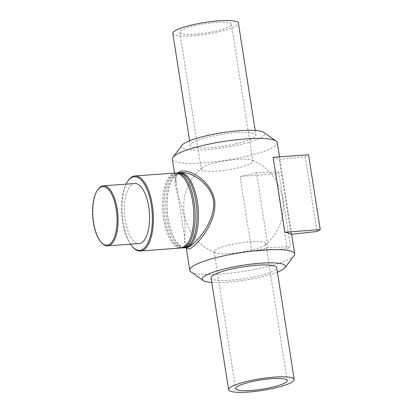 <?xml version="1.0" encoding="UTF-8"?>
<svg xmlns="http://www.w3.org/2000/svg" width="413" height="413" viewBox="0 0 413 413"><rect width="100%" height="100%" fill="white"/><g stroke="black" fill="none" stroke-linecap="round" stroke-linejoin="round"><path stroke-width="0.31" stroke-dasharray="2.06 1.55" d="M186.201 247.64L185.865 245.518C186.155 247.144 186.573 247.826 187.12 247.573C180.997 247.96 188.06 232.147 183.109 211.714C178.24 193.826 170.29 178.07 178.163 173.512L181.617 172.531C178.499 173.388 177.12 173.987 177.492 174.327C176.108 175.035 175.68 178.194 176.206 183.821L185.865 245.518L186.49 247.619M178.184 172.784C175.979 175.066 175.319 178.746 176.206 183.821L174.518 173.052M179.288 172.737A37.624 15.513 -94.2 0 0 176.991 173.599A37.624 15.513 -94.2 0 0 167.502 214.171A37.624 15.513 -94.2 0 0 184.781 247.707M172.335 159.093A53.112 9.478 171.1 0 0 226.278 160.239A53.112 9.478 171.1 0 0 277.283 142.661M190.878 271.8A53.112 9.478 171.1 0 0 243.68 271.387A53.112 9.478 171.1 0 0 294.082 255.642M256.488 172.66A53.112 9.478 -8.9 0 1 240.077 176.449L251.801 251.316A53.112 9.478 171.1 0 0 268.213 247.526L256.488 172.66L278.77 171.947L275.466 173.858L240.077 176.449M273.132 157.338A53.112 9.478 -8.9 0 1 279.296 159.475L291.02 234.341M128.221 180.527A37.624 15.513 -94.2 0 0 122.207 214.605A37.624 15.513 -94.2 0 0 133.125 247.444M130.436 244.181A36.871 15.204 85.8 0 1 126.037 184.146M175.386 172.985A37.624 15.513 -94.2 0 0 172.407 173.935A37.624 15.513 -94.2 0 0 163.006 215.328A37.624 15.513 -94.2 0 0 180.884 248.027M134.793 183.506A30.097 12.411 -94.2 0 0 132.413 184.265A30.097 12.411 -94.2 0 0 124.891 217.377A30.097 12.411 -94.2 0 0 139.196 243.541M97.943 189.474A30.097 12.411 -94.2 0 0 93.126 216.737A30.097 12.411 -94.2 0 0 101.866 243.009M178.602 172.753A37.624 15.513 -94.2 0 0 175.623 173.697A37.624 15.513 -94.2 0 0 166.227 215.096A37.624 15.513 -94.2 0 0 184.1 247.795M176.072 172.975A37.624 15.513 -94.2 0 0 173.775 173.837A37.624 15.513 -94.2 0 0 164.286 214.404A37.624 15.513 -94.2 0 0 181.565 247.945M279.296 159.475L305.217 156.656L308.521 154.746M305.217 156.656L316.941 231.523M278.77 171.947L290.494 246.814L268.213 247.526M275.466 173.858L287.19 248.724L290.494 246.814M251.801 251.316L287.19 248.724M182.004 145.252A42.121 7.517 171.1 0 0 224.3 147.617A42.121 7.517 171.1 0 0 263.845 132.434M192.974 142.397A33.195 5.921 171.1 0 0 190.341 145.324A33.195 5.921 171.1 0 0 224.052 146.042A33.195 5.921 171.1 0 0 255.931 135.051A33.195 5.921 171.1 0 0 229.277 133.373A33.195 5.921 171.1 0 0 192.974 142.397M211.807 282.415A42.121 7.517 171.1 0 0 277.402 272.146M211.089 277.846A33.195 5.921 171.1 0 0 244.806 278.563A33.195 5.921 171.1 0 0 276.684 267.578M216.236 249.4A26.112 4.662 171.1 0 0 214.166 251.703A26.112 4.662 171.1 0 0 215.519 252.88A26.112 4.662 171.1 0 0 240.686 252.266A26.112 4.662 171.1 0 0 264.836 245.157A26.112 4.662 171.1 0 0 265.765 243.624A26.112 4.662 171.1 0 0 244.795 242.302A26.112 4.662 171.1 0 0 216.236 249.4M203.33 166.976A26.112 4.662 171.1 0 0 202.189 167.74A26.112 4.662 171.1 0 0 201.26 169.278A26.112 4.662 171.1 0 0 227.78 169.841A26.112 4.662 171.1 0 0 252.859 161.194A26.112 4.662 171.1 0 0 251.502 160.017A26.112 4.662 171.1 0 0 228.059 160.373A26.112 4.662 171.1 0 0 203.33 166.976M181.89 30.056A26.112 4.662 171.1 0 0 179.815 32.359A26.112 4.662 171.1 0 0 206.34 32.921A26.112 4.662 171.1 0 0 231.414 24.279A26.112 4.662 171.1 0 0 210.449 22.958A26.112 4.662 171.1 0 0 181.89 30.056M172.82 33.453A33.195 5.921 171.1 0 0 206.531 34.171A33.195 5.921 171.1 0 0 238.415 23.185M279.508 156.873L291.63 234.274M176.687 174.301L173.026 177.957C169.681 183.114 167.724 190.718 167.167 200.77C166.212 217.45 171.132 236.644 177.967 243.608C183.274 248.419 184.637 247.067 187.141 246.277L191.012 242.534C193.934 238.115 195.819 231.672 196.66 223.206C198.462 204.105 192.856 183.537 186.315 177.063C180.507 171.725 179.33 173.455 176.687 174.301M173.47 174.539L169.81 178.194C166.465 183.351 164.508 190.956 163.951 201.002C162.996 217.687 167.91 236.881 174.751 243.846C180.058 248.652 181.421 247.304 183.924 246.515L187.796 242.772C190.718 238.347 192.603 231.905 193.439 223.438C195.246 204.342 189.639 183.775 183.093 177.301C177.291 171.963 176.114 173.692 173.47 174.539M214.166 251.703L235.606 388.623M265.765 243.624L287.205 380.538M202.189 167.74A49.792 49.792 0 0 0 215.524 252.88M264.836 245.157A49.792 49.792 0 0 0 251.502 160.017M179.815 32.359L201.26 169.278M231.414 24.279L252.859 161.194M189.624 140.756L190.341 145.324M255.213 130.482L255.931 135.051"/><path stroke-width="0.62" d="M179.97 172.649L181.627 172.531C191.028 172.035 210.232 182.701 213.521 200.527C216.04 223.201 192.721 246.953 187.125 247.573L185.468 247.692A37.624 15.513 -94.2 0 0 198.194 209.04A37.624 15.513 -94.2 0 0 179.97 172.649A37.624 15.513 -94.2 0 0 179.288 172.737M186.49 247.619C187.285 249.215 188.86 249.349 191.209 248.022C198.839 242.983 217.238 221.507 214.641 200.362C210.64 179.371 187.006 167.446 179.299 171.953L178.184 172.784M184.781 247.707A37.624 15.513 -94.2 0 0 185.468 247.692M279.508 156.873L277.283 142.661A53.112 9.478 171.1 0 0 276.147 141.096A53.112 9.478 171.1 0 0 229.896 140.559A53.112 9.478 171.1 0 0 176.552 154.416A53.112 9.478 171.1 0 0 172.939 157.26A53.112 9.478 171.1 0 0 172.335 159.093L174.518 173.052M277.402 272.146A42.121 7.517 171.1 0 0 285.022 267.65L294.082 255.642A53.112 9.478 171.1 0 0 294.686 253.804A53.112 9.478 171.1 0 0 252.038 251.114A53.112 9.478 171.1 0 0 193.955 265.559A53.112 9.478 171.1 0 0 189.737 270.241A53.112 9.478 171.1 0 0 190.878 271.8L203.175 280.468A42.121 7.517 171.1 0 0 211.807 282.415M291.02 234.341A53.112 9.478 171.1 0 0 284.856 232.204L273.132 157.338L308.521 154.746L320.245 229.613L316.941 231.523L291.02 234.341M132.537 246.814L133.125 247.444A37.624 15.513 -94.2 0 0 140.43 250.996A37.624 15.513 -94.2 0 0 153.151 212.339A37.624 15.513 -94.2 0 0 134.927 175.953A37.624 15.513 -94.2 0 0 131.953 176.898A37.624 15.513 -94.2 0 0 128.221 180.527L127.731 181.24A36.871 15.204 85.8 0 1 131.38 177.683A36.871 15.204 85.8 0 1 152.382 217.419A36.871 15.204 85.8 0 1 132.537 246.814A36.871 15.204 85.8 0 1 130.436 244.181M126.037 184.146A36.871 15.204 85.8 0 1 127.731 181.24M140.43 250.996L180.884 248.027A37.624 15.513 -94.2 0 0 193.609 209.376A37.624 15.513 -94.2 0 0 175.386 172.985L134.927 175.953M101.273 242.379L101.866 243.009A30.097 12.411 -94.2 0 0 107.705 245.849L139.196 243.541A30.097 12.411 -94.2 0 0 149.372 212.618A30.097 12.411 -94.2 0 0 134.793 183.506L103.307 185.814A30.097 12.411 -94.2 0 0 100.927 186.573A30.097 12.411 -94.2 0 0 97.943 189.474L97.447 190.186A29.344 12.101 85.8 0 1 100.354 187.352A29.344 12.101 85.8 0 1 117.07 218.983A29.344 12.101 85.8 0 1 101.273 242.379A29.344 12.101 85.8 0 1 92.755 216.763A29.344 12.101 85.8 0 1 97.447 190.186M107.705 245.849A30.097 12.411 -94.2 0 0 117.886 214.925A30.097 12.411 -94.2 0 0 103.307 185.814M181.565 247.945A37.624 15.513 -94.2 0 0 182.252 247.929L184.1 247.795A37.624 15.513 -94.2 0 0 196.825 209.138A37.624 15.513 -94.2 0 0 178.602 172.753L176.754 172.887A37.624 15.513 -94.2 0 0 176.072 172.975M182.252 247.929A37.624 15.513 -94.2 0 0 194.977 209.272A37.624 15.513 -94.2 0 0 176.754 172.887M284.856 232.204L320.245 229.613M276.147 141.096L263.845 132.434A42.121 7.517 171.1 0 0 227.171 132.01A42.121 7.517 171.1 0 0 184.864 142.991A42.121 7.517 171.1 0 0 182.004 145.252L172.939 157.26M285.022 267.65A42.121 7.517 171.1 0 0 255.368 263.664A42.121 7.517 171.1 0 0 205.617 275.517A42.121 7.517 171.1 0 0 203.175 280.468M294.201 379.444L276.684 267.578A33.195 5.921 171.1 0 0 250.03 265.895A33.195 5.921 171.1 0 0 213.727 274.924A33.195 5.921 171.1 0 0 211.089 277.846L228.611 389.717A33.195 5.921 171.1 0 0 262.322 390.435A33.195 5.921 171.1 0 0 294.201 379.444A33.195 5.921 171.1 0 0 267.547 377.761A33.195 5.921 171.1 0 0 231.244 386.79A33.195 5.921 171.1 0 0 228.611 389.717M237.681 386.32A26.112 4.662 171.1 0 0 235.606 388.623A26.112 4.662 171.1 0 0 262.126 389.185A26.112 4.662 171.1 0 0 287.205 380.538A26.112 4.662 171.1 0 0 266.235 379.217A26.112 4.662 171.1 0 0 237.681 386.32M255.213 130.482L238.415 23.185A33.195 5.921 171.1 0 0 211.761 21.502A33.195 5.921 171.1 0 0 175.458 30.531A33.195 5.921 171.1 0 0 172.82 33.453L189.624 140.756M186.201 247.64L189.737 270.241M291.63 234.274L294.686 253.804"/></g></svg>
